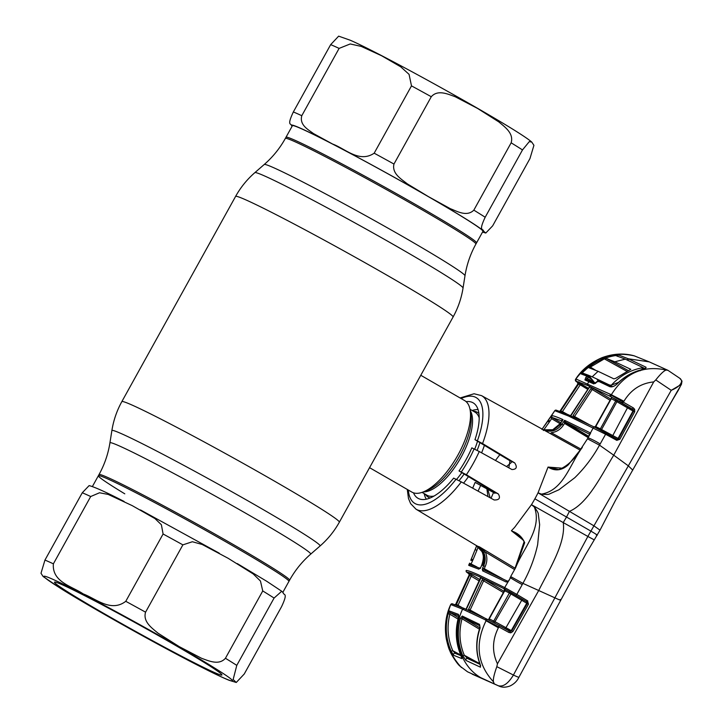 <?xml version="1.0" encoding="UTF-8"?>
<svg xmlns="http://www.w3.org/2000/svg" width="723" height="723" viewBox="0 0 723 723"><rect width="100%" height="100%" fill="white"/><g stroke="black" fill="none" stroke-linecap="round" stroke-linejoin="round"><path stroke-width="1.08" d="M421.762 208.07A108.929 4.248 29 0 1 476.556 242.874A108.929 4.248 -151 0 0 403.018 197.37A108.929 4.248 -151 0 0 295.002 140.28A108.929 4.248 -151 0 0 286.001 137.253A108.929 4.248 29 0 1 421.762 208.07M92.381 486.561L98.364 475.752A108.929 4.248 29 0 1 166.082 508.667A108.929 4.248 29 0 1 271.839 569.046A108.929 4.248 29 0 1 288.92 581.373A108.929 4.248 -151 0 0 234.125 546.57A108.929 4.248 -151 0 0 98.364 475.752A108.929 4.248 -151 0 0 124.79 493.827M478.066 409.579A52.815 21.383 -60 0 0 472.164 410.519M424.202 493.619A52.815 21.383 -60 0 0 426.344 499.195M369.561 467.673L411.884 492.101A52.815 21.383 -60 0 0 412.697 492.517A52.815 21.383 -60 0 0 422.81 492.101A52.815 21.383 -60 0 0 456.8 457.044A52.815 21.383 -60 0 0 470.149 410.068A52.815 21.383 -60 0 0 464.681 400.605L420.777 375.273M403.913 405.693L388.504 433.502M463.57 483.145A52.815 21.383 -60 0 0 468.468 476.629M481.599 452.815A52.815 21.383 -60 0 0 484.401 445.35M236.783 665.377L233.158 679.503L236.267 682.476L244.257 673.99L281.572 606.669C288.522 591.857 283.506 595.716 283.163 592.752L281.726 591.251L274.089 598.057L236.783 665.377A121.039 4.718 29 0 0 231.487 662.015A121.039 4.718 29 0 0 225.431 658.264L262.747 590.953L260.461 581.039L253.222 573.945L228.143 558.292L202.16 544.464L192.381 541.744L182.874 544.862L145.567 612.173C142.684 621.834 152.237 628.287 157.994 633.158L179.259 646.642L201.581 658.292C208.712 660.84 218.915 665.684 225.431 658.264M69.489 592.996A95.725 3.732 29 0 1 54.614 582.069A95.725 3.732 29 0 1 115.553 611.938A95.725 3.732 29 0 1 206.923 664.148A95.725 3.732 29 0 1 221.943 674.821A95.725 3.732 29 0 1 163.985 646.895A95.725 3.732 29 0 1 69.489 592.996M125.775 601.31L163.091 533.999L161.383 524.753L154.984 518.59L132.228 505.639L108.215 494.433L99.521 492.77L90.7 496.52L53.385 563.832C51.848 582.142 72.264 586.353 83.226 593.926C95.852 598.59 110.944 612.688 125.775 601.31A121.039 4.718 29 0 1 145.567 612.173M236.267 682.476L229.173 680.316C219.214 676.258 200.777 667.076 173.854 652.761C134.144 631.649 84.483 603.434 60.19 588.151L43.136 576.52L40.994 573.285L44.953 560.081L82.268 492.77L89.137 485.594C95.065 487.185 106.724 492.471 124.121 501.464M482.946 231.333A108.929 4.248 -151 0 0 409.417 185.829A108.929 4.248 -151 0 0 301.401 128.739A108.929 4.248 -151 0 0 292.399 125.712L285.35 138.427A108.929 4.248 29 0 1 421.111 209.236A108.929 4.248 29 0 1 475.906 244.049L482.946 231.333M411.495 85.874L409.064 74.361L400.768 66.85L381.536 55.716L361.256 46.417L350.221 43.958L339.105 48.396L301.789 115.707C299.277 125.043 308.251 129.607 313.421 133.538L332.652 144.067C345.242 148.613 359.259 163.29 374.18 153.186L411.495 85.874A121.039 4.718 -151 0 1 431.279 96.728L393.963 164.049C391.685 173.619 401.455 179.168 407.293 183.841L428.567 196.71L450.312 208.676C457.153 211.315 466.859 217.09 473.836 210.14L511.143 142.82C513.999 133.186 504.627 126.85 498.816 121.907L477.569 108.432L455.201 96.737C448.079 94.189 437.804 89.291 431.279 96.728M529.968 158.545L533.926 145.323L531.785 142.106L529.299 141.618L522.494 149.932L485.178 217.243C478.228 232.056 483.244 228.206 483.588 231.17L485.784 233.032L492.652 225.856L529.968 158.545M482.657 231.866A110.032 4.293 -151 0 0 483.588 231.17A110.032 4.293 -151 0 0 428.567 196.71A110.032 4.293 -151 0 0 332.652 144.067A110.032 4.293 -151 0 0 291.758 125.883A110.032 4.293 -151 0 0 292.101 126.245L291.758 125.883C291.396 122.955 286.425 126.67 293.348 111.957L330.664 44.645L338.653 36.15L350.284 40.244C385.169 55.427 516.9 128.712 531.785 142.106M523.253 540.135L511.405 530.745L514.613 527.383L531.468 504.681A66.905 27.085 120 0 0 534.884 498.816A66.905 27.085 -60 0 0 538.039 492.824L593.791 525.748L600.018 530.149L615.454 500.415L681.464 384.311L671.242 390.312L628.332 465.856L632.779 470.131M564.039 467.926L558.752 469.57L548.043 467.076L538.039 492.824L541.482 494.125C563.823 490.212 569.914 463.859 582.331 447.42L568.278 464.835C561.726 470.664 554.984 471.414 548.043 467.076L561.301 468.115M580.081 450.086L543.244 429.688M499.846 454.668L495.454 460.452M460.081 397.957L474.071 393.755L481.545 395.635A65.558 26.543 120 0 1 482.548 443.561L514.677 462.865C517.487 467.203 516.565 469.426 511.911 469.525L479.25 451.523A65.558 26.543 120 0 1 473.321 463.353A65.558 26.543 120 0 1 466.389 474.731L459.024 470.926A55.12 22.314 -60 0 0 471.821 447.844L479.25 451.523M482.548 443.561L474.975 439.656A55.12 22.314 -60 0 0 473.231 402.892A55.12 22.314 -60 0 0 466.118 401.645M508.865 467.844L509.932 460.759L474.975 439.656M466.389 474.731L498.355 493.972C500.659 498.129 499.241 500.126 494.107 499.964L461.292 481.898A65.558 26.543 120 0 1 416.014 509.191L475.96 545.314M459.024 470.926L493.8 491.947L491.016 498.264M472.715 488.179A53.918 21.826 120 0 1 475.147 482.404L494.966 493.312M413.493 492.824A55.12 22.314 -60 0 0 418.138 498.364A55.12 22.314 -60 0 0 453.655 478.129L461.292 481.898M543.533 429.824C550.799 431.504 556.385 429.417 560.289 423.561L552.761 429.742L543.434 429.787L553.041 430.194L561.156 423.922L560.397 423.588L563.036 419.611L562.214 419.25C556.466 416.755 552.896 415.553 551.504 415.635L554.803 410.7L568.585 416.05L605.603 434.243L599.512 445.16L587.492 438.789L581.898 447.338L587.492 438.789L590.592 433.204L589.444 434.451L588.061 437.767A13.204 1.898 -151.2 0 1 600.189 443.949M560.289 423.561L563.036 419.611M554.767 410.7L554.803 410.7A1.319 1.319 95.2 0 1 556.023 410.113L554.767 410.7L541.898 429.435M562.322 420.976L562.087 420.578A1.319 1.22 -66.5 0 1 562.214 419.25M551.504 415.635L551.351 418.518L560.153 423.759M560.84 422.711L552.137 417.505L551.441 415.707M552.137 417.505L562.431 421.057M564.193 422.124L588.233 436.638M506.552 466.57L511.378 462.467M543.307 430.519L549.272 422.169L547.817 421.148L542.151 429.091M549.272 422.169L551.613 418.653M549.932 421.184L548.468 420.162A13.204 0.452 33.3 0 0 548.468 420.144L548.468 420.144A13.204 0.452 33.3 0 0 548.468 420.162L547.808 421.129L549.381 422.015M551.387 415.779L548.468 420.162M490.158 497.786L487.817 489.381M486.895 488.875L487.962 496.584M473.023 559.729L476.927 550.275L475.21 549.733L476.656 545.757L470.818 560.226A13.204 1.473 24.6 0 1 470.854 560.171L472.535 560.804L473.023 559.729L471.342 559.105L470.818 560.226A13.204 1.473 24.6 0 0 470.8 560.298M472.688 560.479L471.306 559.159L476.71 545.585M470.926 564.32A1.319 0.759 -158.2 0 0 469.037 564.256L468.73 565.368L478.852 569.164L480.876 567.157L481.88 564.979C483.877 560.388 483.922 555.951 481.997 551.64L476.15 545.431M481.907 551.459L481.916 551.568C479.837 548.296 478.011 546.317 476.457 545.63L477.614 546.226C484.021 550.881 485.739 557.261 482.756 565.368L481.88 564.979M510.51 577.668L504.69 587.582L478.463 574.83C471.884 571.902 467.799 570.456 466.236 570.483A1.319 1.319 -91.9 0 0 466.769 572.182C468.323 572.146 472.372 573.574 478.906 576.475L504.898 589.137A1.319 0.958 -62.9 0 1 504.69 587.582L516.828 594.405L522.91 583.362C529.715 571.116 534.622 558.237 537.641 544.717L539.638 524.618L538.364 514.631C538.581 511.803 533.791 507.501 535.345 506.859L587.862 536.448L513.42 675.038C508.269 683.524 503.226 687.085 498.301 685.738L467.546 671.812L459.729 665.946C456.52 663.163 450.474 653.203 449.905 650.917C448.884 649.109 447.664 645.043 446.263 638.707C444.365 626.714 445.766 615.499 450.465 605.07L450.601 604.97C441.536 628.974 445.16 649.85 461.473 667.573M470.131 564.609A1.319 1.31 97.6 0 0 468.73 565.368M480.162 568.368A1.319 1.22 113.6 0 0 478.852 569.164M483.443 570.086L482.223 569.408M481.997 551.64L481.916 551.568C483.85 554.378 483.804 558.834 481.789 564.934L480.876 567.157M482.612 568.061L497.93 576.529M482.756 565.368L483.66 565.766C485.675 561.193 485.693 556.737 483.705 552.408L479.421 546.85L514.975 568.17M514.369 569.417L485.26 551.956C487.41 556.665 487.392 561.509 485.214 566.489L484.22 568.658L502.63 578.798M479.548 546.94L485.26 551.956L483.705 552.408M484.22 568.658L482.657 567.953L483.66 565.766L485.214 566.489M476.873 566.913L469.498 563.181M471.179 563.795L472.535 560.804M476.927 550.275L478.165 546.895M478.066 491.134L480.65 485.44M580.235 384.22L580.289 382.648M578.454 383.018L588.269 389.001A1.319 0.633 -58.7 0 0 588.179 388.938A1.319 0.633 -58.7 0 0 588.151 388.929L588.269 389.001M578.301 384.537L577.767 384.103A1.319 1.319 87 0 0 577.325 382.241L577.668 382.521M567.13 414.216L562.413 411.622L580.235 384.844L578.554 384.157L560.677 411.016L560.099 410.971L577.767 384.103L578.554 384.157A1.319 1.31 99.2 0 0 578.12 382.295L577.325 382.241M559.882 411.224A1.319 1.319 83.6 0 0 560.099 410.971L560.677 411.342M562.169 412.11A1.319 0.461 118.8 0 1 562.413 411.622L560.677 411.016A1.319 1.31 99.9 0 1 560.316 411.387M580.235 384.844L587.962 389.471M601.319 430.637L601.563 429.525L618.662 438.707L633.42 411.251L632.968 411.016A1.319 0.931 117.3 0 0 633.212 409.878L610.185 396.34L610.04 394.595L611.342 394.731L575.879 378.96C591.495 358.436 610.962 350.736 634.261 355.852L633.429 355.617C623.289 352.996 612.797 353.692 601.943 357.713C590.33 362.774 581.626 369.833 575.833 378.897L575.517 379.367L575.833 378.897M578.987 383.443L578.906 381.771M575.517 379.367L575.571 380.949L577.74 382.639L576.267 381.256L587.889 385.576L610.185 396.34M576.267 381.256L575.607 379.358A1.319 1.31 -83.4 0 0 576.05 381.229M590.438 381.274L586.507 379.575A1.319 1.247 112.9 0 0 586.407 379.521L587.239 378.518L585.811 377.46L586.94 376.132L581.328 374.008C580.912 373.475 581.997 371.884 584.6 369.236C591.559 362.693 599.484 358.219 608.377 355.833L618.129 354.821L628.323 358.789L645.991 367.203C646.38 368.188 644.527 369.146 640.442 370.095C631.748 372.571 624.039 377.135 617.297 383.777C614.55 386.362 612.038 387.311 609.751 386.651L597.831 380.967L593.827 383.913L584.916 379.955A1.319 1.247 112.9 0 1 586.407 379.521L595.029 383.407L596.701 382.304M627.916 360.425L628.323 358.789L649.227 361.871L667.953 370.33L666.208 370.059C664.039 370.619 660.551 373.908 655.761 379.937L653.7 381.925L613.728 455.183L628.332 465.856L590.899 531.125C596.837 534.604 598.635 535.851 596.276 534.884M655.761 379.937L671.242 390.312C678.138 387.438 681.599 384.193 681.617 380.587A1.319 1.184 166.1 0 1 681.988 381.166L680.397 378.707L667.953 370.33M653.7 381.925C640.903 383.208 630.989 389.661 623.94 401.274L611.342 394.731C624.771 373.24 643.063 365.016 666.208 370.059M587.889 385.576L587.555 383.732L588.947 381.726L590.519 381.31L595.345 383.497M645.991 367.203L645.54 368.82M640.442 370.095L640.207 370.782L640.442 370.095M644.916 368.522L642.928 367.564M628.359 358.807A0.877 0.768 115.2 0 0 627.718 360.253M595.083 383.398A1.319 1.157 114.7 0 0 593.827 383.913M585.811 377.46L584.916 379.955M617.297 383.777L617.108 383.723C623.859 377.09 631.595 372.535 640.316 370.059L645.594 368.143L645.657 368.884M611.568 386.895L610.664 386.389L613.059 386.543M597.831 380.967A0.877 0.768 -65.1 0 1 598.798 380.75L610.664 386.389L609.751 386.651M597.939 381.834L597.785 380.949A0.877 0.804 -66.1 0 1 598.716 380.714L610.664 386.389M591.703 379.069L588.206 377.099L591.703 379.078M587.654 376.782L586.796 376.303L587.654 376.791M592.318 379.846L586.986 376.15A0.877 0.804 -66 0 1 587.989 375.942L590.176 377.18M581.328 374.008L582.395 373.818M586.94 376.132A0.877 0.831 -67.5 0 1 587.907 375.906L582.241 373.755M608.576 356.927L600.759 359.738M608.377 355.833L608.874 356.846M584.6 369.236L585.494 370.04M618.129 354.821L617.74 356.457M649.227 361.871L634.261 355.852M677.153 391.658L679.936 386.995M677.153 391.676L665.214 412.833M681.617 380.587L679.945 378.463M464.238 608.459L486.715 619.042L464.238 608.459L452.246 603.786L450.709 604.536L462.603 609.155C450.763 633.818 459.177 665.35 480.903 677.749L472.218 674.143A13.204 11.676 -65.7 0 0 472.616 674.333L472.128 674.098M472.616 674.333L498.879 686.01A13.204 12.399 -66.5 0 1 498.301 685.738L480.903 677.749M498.879 686.01C501.952 687.555 505.639 687.555 509.932 686.019C514.134 684.012 517.144 681.066 518.96 677.198A13.204 0.877 -151.7 0 1 513.42 675.038L496.828 666.66L497.451 663.813L538.707 590.51L555.119 597.939C559.991 600.226 561.681 600.741 560.198 599.484M593.574 539.512L587.862 536.448L590.899 531.125L566.516 517.035L569.462 511.333C587.853 503.515 601.355 475.354 613.728 455.183L599.512 445.16C592.779 457.343 584.536 468.197 574.767 477.731L558.96 489.751L549.941 493.746C547.682 495.382 541.608 493.411 541.87 495.083L541.482 494.125M534.884 498.816L566.516 517.035L563.244 522.557C566.118 542.729 549.353 569.182 538.707 590.51L522.91 583.362L511.016 576.755L508.847 580.677M534.333 507.022L531.468 504.681L535.345 506.859L534.333 507.022C542.566 528.54 523.181 548.151 515.644 567.718L510.7 576.502L515.644 567.718L524.672 542.711L523.904 542.313C525.25 542.123 519.756 535.906 520.28 536.981L511.965 531.107C518.02 533.212 522.259 537.081 524.672 542.711M611.251 396.882A1.319 0.985 -63.1 0 1 611.116 395.147L633.384 407.917L634.686 409.354L634.64 411.866L619.864 439.313L616.791 440.352L605.603 434.243L605.766 433.032L616.836 439.087A1.319 0.904 116.4 0 0 618.084 438.418L632.968 411.016L616.909 401.708L601.563 429.525L600.361 428.875L615.725 400.976L611.287 398.716L595.743 426.615L600.361 428.875A1.319 0.931 116.3 0 1 599.268 429.561M623.94 401.274L622.404 403.118M621.437 402.539L622.449 401.392M612.254 436.593L627.383 407.953L628.504 406.868L632.254 409.001L633.384 407.917M633.212 409.878L634.686 409.354M570.185 415.58A1.319 1.193 114.3 0 0 570.104 415.535L566.841 414.089A1.319 1.22 113.6 0 1 566.94 414.134L594.658 427.212L616.836 439.087L618.662 438.707L619.864 439.313M594.785 427.275A1.319 0.976 116.1 0 0 595.743 426.615L596.159 426.624M611.721 397.533L611.134 396.981A1.319 1.003 116.9 0 1 611.287 398.716L611.676 398.825M616.836 439.087A1.319 0.461 111.7 0 1 616.791 440.352M633.42 411.251L634.64 411.866M618.038 400.623L616.909 401.708L615.725 400.976A1.319 0.958 117.2 0 0 615.616 399.268L628.504 406.868M611.134 396.981L615.616 399.268M619.819 401.599L620.659 400.343M588.649 388.414L578.12 382.295M590.736 388.622L592.2 389.516L574.532 416.511L573.077 415.608L591.541 387.627L589.95 387.103M591.541 387.627L593.529 388.694L592.2 389.516L610.058 400.253M634.785 411.55L633.167 410.565M570.348 415.978L589.525 386.76M589.109 387.899L589.67 386.805M589.001 387.871L571.414 414.948M616.683 439.024L616.457 440.199M589.688 434.279L565.341 422.024A1.319 1.193 -65.6 0 1 565.485 420.705L590.447 432.95L593.267 427.799A1.319 0.958 116.2 0 1 594.613 427.194L605.757 433.032M589.272 434.017L590.574 433.104M565.928 422.612L588.486 436.177M561.156 423.922L561.943 424.274L564.582 420.298L565.485 420.705M587.817 437.388L564.573 423.389L563.407 425.169C560.352 429.625 556.303 432.137 551.242 432.697L580.795 449.028M564.573 423.389L564.582 420.298M551.071 434.044A1.319 0.515 118.9 0 1 551.242 432.697M543.1 429.616C550.411 432.86 556.692 431.08 561.943 424.274L563.407 425.169M511.405 530.745L511.965 531.107M510.131 577.532L510.447 577.776A13.204 0.877 -150.8 0 0 522.232 584.591M508.603 581.039A1.319 0.533 50.2 0 0 508.07 580.985A1.319 0.533 50.2 0 0 508.052 581.599L506.118 581.988L482.612 570.845L482.657 567.953M507.609 581.229L484.32 570.167A1.319 1.184 114.3 0 0 482.612 570.845M484.238 570.122L507.573 581.211A1.319 0.967 116.1 0 0 506.118 581.988M466.181 570.51L466.335 571.902L469.028 573.945L466.769 572.182M456.394 604.536L460.506 606.832M469.67 575.526L469.091 575.147L469.715 575.11L456.502 604.347L455.752 604.22L469.091 575.147A1.319 1.319 74.4 0 0 468.558 573.447L468.884 573.728M455.318 604.744A1.319 1.319 94.3 0 0 455.752 604.22L456.367 604.527M461.554 607.275L458.011 605.332L471.188 576.186L469.715 575.11A1.319 1.31 94.2 0 0 469.182 573.411L468.558 573.447M479.295 581.03L471.188 576.186A1.319 0.452 120.9 0 1 472.336 575.11L469.182 573.411M479.927 579.647L472.336 575.11M458.011 605.332L456.502 604.347A1.319 1.31 103.6 0 1 455.915 604.961M452.246 603.786A1.319 1.31 101.5 0 0 450.8 604.527L452.815 603.967M458.581 617.433L458.472 614.378L449.399 610.971L448.106 613.773C444.925 626.769 445.946 639.24 451.152 651.206L453.655 655.282L461.889 658.617L460.641 654.74C455.77 642.901 455.074 630.465 458.581 617.433L458.599 617.361M458.707 615.644A1.319 1.229 -66.8 0 1 458.472 614.378M461.382 655.409L452.806 650.709C447.727 639.042 446.742 626.859 449.842 614.179L449.986 612.508A1.319 1.301 -75.5 0 1 449.399 610.971M458.436 617.569L449.986 612.508L458.988 615.879M458.048 619.087L449.842 614.179L448.106 613.773M464.862 655.897L475.219 661.274M466.678 657.767L475.074 661.554M453.655 655.282A1.319 1.274 -68.6 0 1 455.255 653.375L452.806 650.709L451.152 651.206M455.255 653.375L461.003 655.689M461.889 658.617A1.319 1.256 -67.6 0 1 461.744 657.695M460.641 654.74L460.578 654.667C455.689 642.485 454.993 630.058 458.49 617.37L459.006 615.888M494.252 683.687L493.42 681.78C493.032 679.114 494.161 674.08 496.828 666.66M497.451 663.813C491.929 651.992 492.255 639.972 498.409 627.754L486.073 620.741C474.812 643.777 477.27 664.121 493.42 681.78M498.409 627.754L498.852 626.94L486.308 620.316L486.046 620.705M486.669 619.015L487.781 619.557A1.319 0.985 116 0 0 486.308 620.316L485.196 619.774L486.715 619.042L487.817 619.575A1.319 0.985 116 0 0 487.781 619.557L499.15 625.503L498.852 626.94L508.92 632.453L509.272 631.052M509.191 631.007L499.15 625.503L510.447 631.36L510.809 632.842L508.92 632.453M494.613 623.063L494.975 621.69L512.905 631.486L510.809 632.842M510.447 631.36A1.319 0.931 116.3 0 0 511.269 630.564L526.733 603.217L509.363 593.05L504.781 590.7L489.236 618.906L494.975 621.69L511.559 592.851L526.461 601.617L527.465 600.759L528.468 604.193L512.905 631.486M492.462 621.934A1.319 0.958 116.2 0 0 493.71 621.102L509.363 593.05A1.319 0.931 117.3 0 0 509.173 591.513L511.559 592.851M488.142 619.738A1.319 0.994 116 0 0 489.236 618.906L489.453 619.313M504.943 591.188L504.781 590.7A1.319 0.976 117 0 0 504.555 589.146L509.173 591.513M511.73 630.79L527.311 603.515L526.733 603.217A1.319 0.904 117.4 0 0 526.669 601.744L504.898 589.137M528.468 604.193L527.311 603.515L526.669 601.744L527.763 600.958M505.278 628.865L522.286 599.259M515.824 595.264L516.828 594.405L527.465 600.759M466.697 608.486L480.894 577.975M480.723 577.749L484.681 579.665L483.678 580.668L470.113 610.031L484.464 617.939M470.167 611.522L470.113 610.031L468.558 609.308L482.124 579.963L503.389 592.526M482.124 579.963L482.892 578.716M486.064 620.732L485.196 619.774L462.603 609.155L464.32 608.495M462.756 655.68C457.749 643.777 456.963 631.296 460.406 618.237L462.268 616.059L479.512 624.365L480.117 628.007C475.888 640.533 475.87 652.553 480.063 664.057L480.461 667.202L466.019 660.461L462.756 655.68L464.32 655.273L479.81 663.66M479.927 663.678A1.319 0.524 -20.7 0 0 479.9 663.904C475.68 652.336 475.671 640.298 479.882 627.799L480.117 628.007M479.882 627.799L479.855 625.793A1.319 1.039 -63.4 0 1 479.512 624.365M479.855 625.793L462.738 617.541A1.319 1.184 -65.4 0 1 462.268 616.059M460.406 618.237L462.033 618.734C458.662 631.477 459.43 643.66 464.32 655.273L467.682 658.581L480.072 664.365L467.618 658.545A1.319 1.139 -65.1 0 1 467.682 658.581M479.864 627.844L462.738 617.541L462.033 618.734L479.421 629.191M466.019 660.461A1.319 1.139 -65.1 0 1 467.618 658.545L467.654 658.563M480.65 665.829L479.9 663.904A1.319 0.524 -20.7 0 0 480.063 664.057M480.461 667.202A1.319 1.112 -64.8 0 1 480.524 665.946M587.989 375.942L588.124 377.478L587.239 378.518L594.035 381.988M598.716 380.714A0.877 0.804 -66.1 0 1 598.734 380.714L597.641 380.949M589.091 367.826L598.093 371.306L613.854 378.843L615.698 378.337L630.817 369.317L614.785 361.789L606.208 358.373L604.347 358.861L589.073 367.826M618.545 382.34L611.242 385.26L609.263 384.925L612.254 386.66M588.504 375.273L590.131 377.135L588.576 375.291L582.666 373.104L586.579 375.364M596.864 378.979L598.481 380.425L598.011 380.641L596.755 378.933L609.263 384.925M597.017 379.06L604.744 383.561M596.755 378.933L592.535 376.99M588.576 375.291L591.83 376.674M590.122 377.108L594.451 382.503L595.689 383.063M582.621 372.535L582.666 373.104L582.621 372.535C592.074 363.181 603.09 357.524 615.68 355.553L613.963 355.716C600.822 358.897 604.988 357.984 596.466 361.852C593.321 363.326 589.128 366.38 583.868 371.035L582.621 372.535M642.431 367.284L625.314 359.141L615.68 355.553M611.242 385.26C620.144 375.662 630.709 369.805 642.928 367.673L641.672 369.661M672.562 399.855L676.159 393.457M676.312 393.529L679.81 387.465M625.314 359.141L614.785 361.789M598.093 371.306L592.182 376.828M285.35 138.427C279.837 148.351 272.797 157.036 264.238 164.483A114.776 4.474 29 0 1 407.239 239.15A114.776 4.474 29 0 1 464.988 275.761L463.045 288.043A119.033 4.636 29 0 0 403.154 250.068A119.033 4.636 29 0 0 254.858 172.643C247.04 179.449 240.623 187.374 235.581 196.43A124.338 4.844 29 0 1 390.547 277.261A124.338 4.844 29 0 1 453.086 316.99C458.093 307.926 461.41 298.274 463.045 288.043M98.364 475.752L99.015 474.577C104.51 464.636 108.143 454.071 109.932 442.865L111.875 430.583C113.511 420.352 116.828 410.7 121.835 401.636A124.338 4.844 29 0 1 276.801 482.467A124.338 4.844 29 0 1 339.34 522.196L388.549 433.42M111.875 430.583A119.033 4.636 29 0 1 260.244 507.898A119.033 4.636 29 0 1 320.063 545.982C327.881 539.177 334.297 531.251 339.34 522.196M109.932 442.865A114.776 4.474 29 0 1 252.996 517.415A114.776 4.474 29 0 1 310.682 554.143L320.063 545.982M99.015 474.577A108.929 4.248 29 0 1 234.776 545.395A108.929 4.248 29 0 1 289.571 580.207C295.092 570.284 302.124 561.59 310.682 554.143M478.915 413.475A49.01 19.837 -60 0 0 476.647 411.965A49.01 19.837 -60 0 0 473.384 411.224M425.422 494.324A49.01 19.837 -60 0 0 429.173 497.623A49.01 19.837 -60 0 0 430.14 497.984M459.024 480.668A49.01 19.837 -60 0 0 464.058 474.134M477.126 450.375A49.01 19.837 -60 0 0 479.9 442.63M422.051 492.372L426.959 495.21A47.971 19.422 -60 0 0 427.7 495.589A47.971 19.422 -60 0 0 434.044 496.05M456.556 479.421A47.971 19.422 -60 0 0 461.69 472.806M474.722 449.146A47.971 19.422 -60 0 0 477.523 441.202M479.186 417.822A47.971 19.422 -60 0 0 474.921 412.11L470.004 409.272M423.353 491.893A47.971 19.422 -60 0 0 460.09 458.942A47.971 19.422 -60 0 0 470.248 410.646M422.81 492.101L426.941 490.546A49.01 19.837 -60 0 0 458.481 458.011A49.01 19.837 -60 0 0 470.872 414.433L470.149 410.068M215.617 668.648A107.835 4.202 29 0 1 192.128 662.349A107.835 4.202 29 0 1 60.804 588.495A107.835 4.202 29 0 1 84.284 594.803A107.835 4.202 29 0 1 215.617 668.648M262.747 590.953A121.039 4.718 29 0 1 268.802 594.704A121.039 4.718 29 0 1 274.089 598.057M163.091 533.999A121.039 4.718 29 0 1 182.874 544.862M44.953 560.081A121.039 4.718 29 0 1 53.385 563.832M82.268 492.77A121.039 4.718 29 0 1 90.7 496.52M339.105 48.396A121.039 4.718 -151 0 0 334.46 46.272A121.039 4.718 -151 0 0 330.664 44.645M522.494 149.932A121.039 4.718 -151 0 0 511.143 142.82M301.789 115.707A121.039 4.718 -151 0 0 293.348 111.957M485.178 217.243A121.039 4.718 -151 0 0 473.836 210.14M393.963 164.049A121.039 4.718 -151 0 0 374.18 153.186M477.406 440.741A61.157 24.763 -60 0 0 461.129 398.554M514.677 462.865L509.932 460.759M461.328 471.947A61.157 24.763 -60 0 0 474.125 448.866M498.355 493.972L493.8 491.947M408.323 490.049A61.157 24.763 -60 0 0 456.077 479.204M556.023 410.113L566.841 414.089A1.319 1.22 113.6 0 0 565.314 414.595M477.614 546.226L479.421 546.85M580.903 384.509A1.319 0.633 121.3 0 1 580.958 383.814M486.696 680.65A13.204 12.065 -66 0 1 486.218 680.424M593.529 388.694L610.736 399.042M574.532 416.511L588.504 424.211M594.658 427.212A1.319 0.958 116.2 0 0 594.613 427.194L570.104 415.535A1.319 1.193 114.3 0 0 568.585 416.05M484.681 579.665L504.058 591.315M486.272 620.388L485.25 619.828L486.272 620.397M604.347 358.861L627.094 371.432M595.517 370.212L589.977 366.859M628.621 370.763L606.208 358.373M403.877 405.766L453.086 316.99M282.829 592.363L289.571 580.207M121.835 401.636L235.581 196.43M264.238 164.483L254.858 172.643M464.988 275.761C466.778 264.555 470.411 253.99 475.906 244.049M281.726 591.251L266.742 581.292L237.252 563.569M140.497 509.941L219.241 553.167M482.539 232.074L485.784 233.032M481.545 395.635L544.175 430.203M407.284 489.444L408.468 498.445L410.637 503.642L416.014 509.191M480.497 568.459L470.104 564.609M578.481 383.036L588.179 388.938M559.141 411.559L560.09 410.98L577.758 384.112L577.65 382.503M681.988 381.166L681.464 384.311M518.96 677.198L585.485 554.668L600.018 530.149M558.798 469.561L558.752 469.57C567.329 466.371 575.038 458.96 581.898 447.338M611.025 398.509L595.472 426.389L593.935 427.004M515.309 567.456L523.904 542.313M507.573 581.211L508.07 580.985M468.875 573.71L469.091 575.147L455.752 604.211L454.469 604.97M450.465 605.07L450.709 604.536M461.798 657.659L460.578 654.667M487.781 619.557L499.15 625.503M505.133 589.697L504.166 589.073L504.419 590.655L488.893 618.852M465.91 609.516L480.56 577.704M586.543 375.345L582.621 373.086M678.599 389.742L671.694 401.401"/></g></svg>
